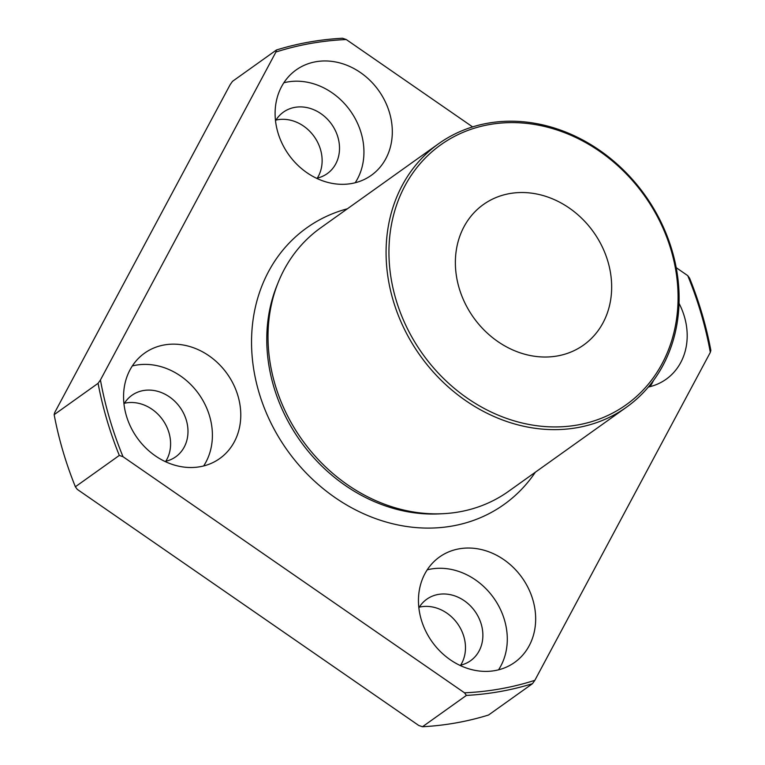 <?xml version="1.0" encoding="UTF-8"?>
<svg xmlns="http://www.w3.org/2000/svg" width="765" height="765" viewBox="0 0 765 765"><rect width="100%" height="100%" fill="white"/><g stroke="black" fill="none" stroke-linecap="round" stroke-linejoin="round"><path stroke-width="1.15" d="M472.607 126.904L346.249 39.531A343.026 292.766 54.5 0 0 275.916 52.03L100.435 379.985A343.026 292.766 54.5 0 0 123.022 456.715L464.518 692.822A343.026 292.766 54.5 0 0 534.84 680.334L710.322 352.378A343.026 292.766 54.5 0 0 687.745 275.639L676.212 267.674M648.357 387.042A64.719 55.243 54.5 0 0 666.172 379.211A64.719 55.243 54.5 0 0 679.043 303.38M494.974 670.599A64.719 55.243 54.5 0 0 514.644 662.404A64.719 55.243 54.5 0 0 522.026 577.632A64.719 55.243 54.5 0 0 439.473 557.025A64.719 55.243 54.5 0 0 425.723 631.106A64.719 55.243 54.5 0 0 494.974 670.599M200.095 466.717A64.719 55.243 54.5 0 0 219.756 458.522A64.719 55.243 54.5 0 0 227.138 373.75A64.719 55.243 54.5 0 0 144.585 353.143A64.719 55.243 54.5 0 0 130.834 427.224A64.719 55.243 54.5 0 0 200.095 466.717M351.623 183.523A64.719 55.243 54.5 0 0 371.293 175.328A64.719 55.243 54.5 0 0 378.675 90.557A64.719 55.243 54.5 0 0 296.122 69.95A64.719 55.243 54.5 0 0 282.371 144.03A64.719 55.243 54.5 0 0 351.623 183.523M275.916 52.03L276.442 49.993L232.512 81.329L230.16 84.666L54.678 412.622L54.152 414.659L98.083 383.322L100.435 379.985M54.152 414.659A345.178 294.601 54.5 0 0 75.372 486.77L77.255 489.361L418.751 725.469L422.471 726.75A345.178 294.601 54.5 0 0 488.558 715.007L532.488 683.671L534.84 680.334M460.673 665.158A37.753 32.226 54.5 0 0 457.527 623.647A37.753 32.226 54.5 0 0 419.306 607.161M165.795 461.276A37.753 32.226 54.5 0 0 162.639 419.765A37.753 32.226 54.5 0 0 124.418 403.279M317.322 178.082A37.753 32.226 54.5 0 0 314.176 136.572A37.753 32.226 54.5 0 0 275.955 120.086M650.068 386.641A64.719 55.243 54.5 0 0 653.511 380.492M687.745 275.639L689.628 278.231A345.178 294.601 54.5 0 1 710.848 350.341L710.322 352.378M276.442 49.993A345.178 294.601 54.5 0 1 342.529 38.25L346.249 39.531M438.632 143.705L320.564 227.922A161.807 138.092 54.5 0 0 278.278 282.237A161.807 138.092 54.5 0 0 302.108 439.846A161.807 138.092 54.5 0 0 443.384 513.678A161.807 138.092 54.5 0 0 459.335 511.861A161.807 138.092 54.5 0 0 508.495 491.369L626.564 407.143A161.807 138.092 54.5 0 0 645.019 195.228A161.807 138.092 54.5 0 0 438.632 143.705A161.807 138.092 54.5 0 0 404.255 328.902A161.807 138.092 54.5 0 0 577.393 427.635A161.807 138.092 54.5 0 0 626.564 407.143M577.718 424.957A159.646 136.256 54.5 0 0 630.618 178.503A159.646 136.256 54.5 0 0 392.206 220.856A159.646 136.256 54.5 0 0 577.718 424.957M557.408 355.955A86.292 73.65 54.5 0 0 583.628 345.025A86.292 73.65 54.5 0 0 593.477 231.996A86.292 73.65 54.5 0 0 483.404 204.523A86.292 73.65 54.5 0 0 465.063 303.294A86.292 73.65 54.5 0 0 557.408 355.955M123.022 456.715L119.311 455.433L75.372 486.77M422.471 726.75L466.401 695.414L464.518 692.822M355.19 182.759A64.719 55.243 54.5 0 0 350.303 110.801A64.719 55.243 54.5 0 0 283.853 82.763M316.5 178.255A37.753 32.226 54.5 0 0 327.257 173.617A37.753 32.226 54.5 0 0 331.561 124.169A37.753 32.226 54.5 0 0 283.404 112.139A37.753 32.226 54.5 0 0 275.515 120.803M498.541 669.834A64.719 55.243 54.5 0 0 493.655 597.876A64.719 55.243 54.5 0 0 427.205 569.839M459.851 665.34A37.753 32.226 54.5 0 0 470.609 660.692A37.753 32.226 54.5 0 0 474.922 611.245A37.753 32.226 54.5 0 0 426.765 599.225A37.753 32.226 54.5 0 0 418.866 607.879M203.653 465.952A64.719 55.243 54.5 0 0 198.766 393.994A64.719 55.243 54.5 0 0 132.316 365.957M164.972 461.448A37.753 32.226 54.5 0 0 175.73 456.81A37.753 32.226 54.5 0 0 180.033 407.363A37.753 32.226 54.5 0 0 131.876 395.333A37.753 32.226 54.5 0 0 123.987 403.997M98.083 383.322A345.178 294.601 54.5 0 0 119.311 455.433M466.401 695.414A345.178 294.601 54.5 0 0 532.488 683.671M347.406 208.778A169.897 145.006 54.5 0 0 260.789 398.221A169.897 145.006 54.5 0 0 452.421 525.995A169.897 145.006 54.5 0 0 535.337 472.225M278.278 282.237L276.892 285.67A159.541 136.16 54.5 0 0 300.387 441.07A159.541 136.16 54.5 0 0 439.684 513.87L443.384 513.678"/></g></svg>
